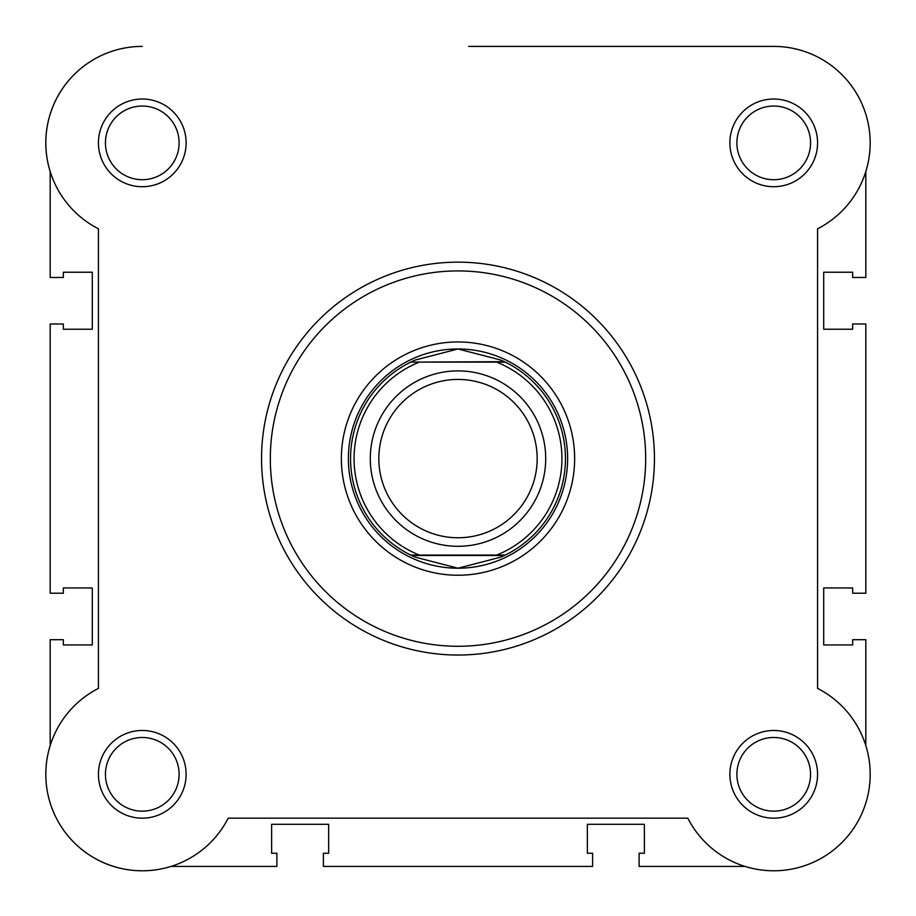 <?xml version="1.0" encoding="UTF-8"?>
<svg xmlns="http://www.w3.org/2000/svg" width="916" height="916" viewBox="0 0 916 916"><rect width="100%" height="100%" fill="white"/><g stroke="black" fill="none" stroke-linecap="round" stroke-linejoin="round"><path stroke-width="1.37" d="M98.424 774.318A43.853 43.853 0 0 1 142.278 730.476A43.853 43.853 0 0 1 186.12 774.318A43.853 43.853 0 0 1 142.278 818.171A43.853 43.853 0 0 1 98.424 774.318M179.112 774.318A36.835 36.835 0 0 0 142.278 737.483A36.835 36.835 0 0 0 105.443 774.318A36.835 36.835 0 0 0 142.278 811.152A36.835 36.835 0 0 0 179.112 774.318M98.424 142.873A43.853 43.853 0 0 1 142.278 99.02A43.853 43.853 0 0 1 186.12 142.873A43.853 43.853 0 0 1 142.278 186.715A43.853 43.853 0 0 1 98.424 142.873M179.112 142.873A36.835 36.835 0 0 0 142.278 106.038A36.835 36.835 0 0 0 105.443 142.873A36.835 36.835 0 0 0 142.278 179.708A36.835 36.835 0 0 0 179.112 142.873M729.88 142.873A43.853 43.853 0 0 1 773.722 99.02A43.853 43.853 0 0 1 817.576 142.873A43.853 43.853 0 0 1 773.722 186.715A43.853 43.853 0 0 1 729.88 142.873M810.557 142.873A36.835 36.835 0 0 0 773.722 106.038A36.835 36.835 0 0 0 736.888 142.873A36.835 36.835 0 0 0 773.722 179.708A36.835 36.835 0 0 0 810.557 142.873M729.88 774.318A43.853 43.853 0 0 1 773.722 730.476A43.853 43.853 0 0 1 817.576 774.318A43.853 43.853 0 0 1 773.722 818.171A43.853 43.853 0 0 1 729.88 774.318M810.557 774.318A36.835 36.835 0 0 0 773.722 737.483A36.835 36.835 0 0 0 736.888 774.318A36.835 36.835 0 0 0 773.722 811.152A36.835 36.835 0 0 0 810.557 774.318M341.359 458.595A116.641 116.641 0 0 1 458 341.954A116.641 116.641 0 0 1 574.641 458.595A116.641 116.641 0 0 1 458 575.237A116.641 116.641 0 0 1 341.359 458.595M567.622 458.595A109.622 109.622 0 0 0 458 348.973A109.622 109.622 0 0 0 348.378 458.595M654.448 458.595A196.448 196.448 0 0 1 458 655.043A196.448 196.448 0 0 1 261.552 458.595A196.448 196.448 0 0 1 458 262.148A196.448 196.448 0 0 1 654.448 458.595A196.448 196.448 0 0 0 458 262.148A196.448 196.448 0 0 0 261.552 458.595M744.971 866.41L639.105 866.41L639.105 853.254L644.372 853.254L644.372 824.308L587.362 824.308L587.362 853.254L592.618 853.254L592.618 866.41L323.382 866.41L323.382 853.254L328.638 853.254L328.638 824.308L271.628 824.308L271.628 853.254L276.895 853.254L276.895 866.41L171.029 866.41A96.478 96.478 0 0 1 50.185 745.567L50.185 639.7L63.341 639.7L63.341 644.967L92.287 644.967L92.287 587.957L63.341 587.957L63.341 593.213L50.185 593.213L50.185 323.978L63.341 323.978L63.341 329.233L92.287 329.233L92.287 272.224L63.341 272.224L63.341 277.491L50.185 277.491L50.185 171.624A96.478 96.478 0 0 1 142.278 46.395A96.478 96.478 0 0 0 98.424 228.794L98.424 688.397A96.478 96.478 0 0 0 119.721 868.128A96.478 96.478 0 0 0 228.199 818.171L687.802 818.171A96.478 96.478 0 0 0 841.941 842.537A96.478 96.478 0 0 0 817.576 688.397L817.576 228.794A96.478 96.478 0 0 0 773.722 46.395L468.74 46.395M458 546.302A87.707 87.707 0 0 1 370.293 458.595A87.707 87.707 0 0 1 458 370.888A87.707 87.707 0 0 1 545.707 458.595A87.707 87.707 0 0 1 458 546.302M458 379.43A79.165 79.165 0 0 0 378.835 458.595A79.165 79.165 0 0 0 458 537.761A79.165 79.165 0 0 0 537.165 458.595A79.165 79.165 0 0 0 458 379.43M504.373 361.683L496.655 362.118L505.277 362.118A107.435 107.435 0 0 1 505.277 555.073L500.8 557.134L458 568.218A109.622 109.622 0 0 0 567.622 458.595A109.622 109.622 0 0 0 458 348.973A109.622 109.622 0 0 0 348.378 458.595A109.622 109.622 0 0 0 458 568.218L415.2 557.134L410.723 555.073A107.435 107.435 0 0 1 410.723 362.118L504.373 361.683L500.8 360.057L458 348.973L415.2 360.057L411.627 361.683M505.277 362.118A107.435 107.435 0 0 1 505.277 555.073L496.655 555.073A103.932 103.932 0 0 0 496.655 362.118L419.345 362.118A103.932 103.932 0 0 0 419.345 555.073L411.708 555.073M505.277 555.073L410.723 555.073A107.435 107.435 0 0 1 410.723 362.118M504.373 555.508L411.627 555.508M415.2 360.057A107.435 107.435 0 0 0 412.578 361.236M412.578 555.955A107.435 107.435 0 0 0 415.2 557.134M500.8 557.134A107.435 107.435 0 0 0 503.422 555.955M503.422 361.236A107.435 107.435 0 0 0 500.8 360.057M865.815 745.567L865.815 639.7L852.659 639.7L852.659 644.967L823.713 644.967L823.713 587.957L852.659 587.957L852.659 593.213L865.815 593.213L865.815 323.978L852.659 323.978L852.659 329.233L823.713 329.233L823.713 272.224L852.659 272.224L852.659 277.491L865.815 277.491L865.815 171.624M613.892 46.395L773.722 46.395M270.323 458.595A187.677 187.677 0 0 0 458 646.272A187.677 187.677 0 0 0 645.677 458.595A187.677 187.677 0 0 0 458 270.918A187.677 187.677 0 0 0 270.323 458.595"/></g></svg>
